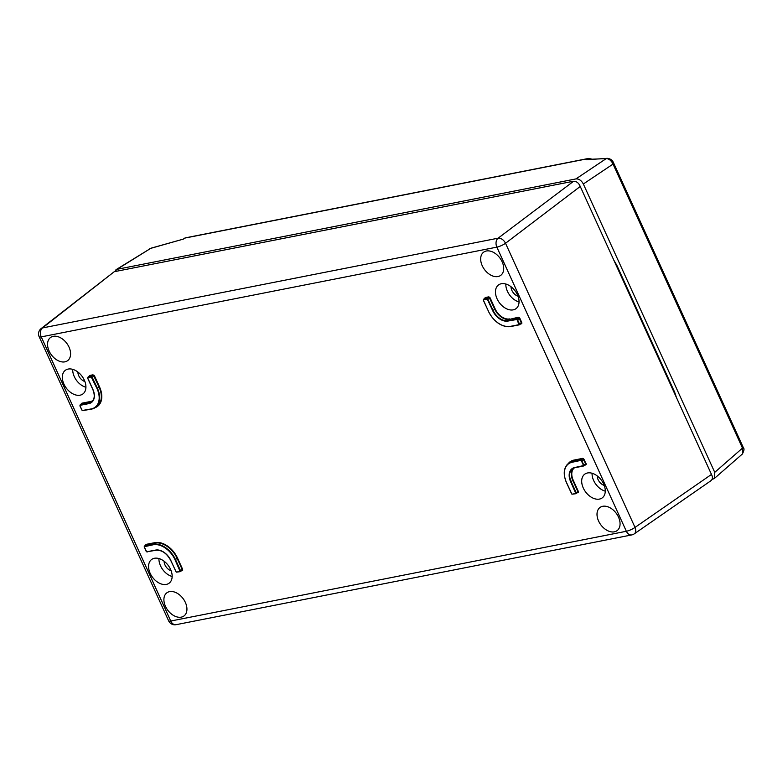 <?xml version="1.0" encoding="UTF-8"?>
<svg xmlns="http://www.w3.org/2000/svg" width="783" height="783" viewBox="0 0 783 783"><rect width="100%" height="100%" fill="white"/><g stroke="black" fill="none" stroke-linecap="round" stroke-linejoin="round"><path stroke-width="1.17" d="M144.258 546.387L144.375 547.17L144.63 546.025L153.253 544.332L154.868 543.089L145.834 545.154M153.194 544.772L153.253 544.332A20.27 13.546 53.6 0 1 175.461 559.542L180.501 570.611L180.207 571.649L175.03 559.737A19.927 13.311 -126.4 0 0 153.194 544.772L144.317 546.72M181.891 570.484L182.185 569.447L177.124 558.338A20.309 13.575 -126.4 0 0 154.868 543.089L154.926 542.639A20.652 13.8 53.6 0 1 177.555 558.142L182.615 569.251L182.273 570.122M81.872 410.018L79.935 405.995L80.297 404.86L80.042 406.005L82.244 410.507L91.278 408.922A19.927 13.311 -126.4 0 0 97.004 388.534L91.22 376.956L88.019 377.592L87.823 378.287L92.864 389.347A13.937 9.318 53.6 0 1 88.861 403.607L80.238 405.31M81.549 404.566L81.941 403.176L79.925 405.222L88.929 403.167A13.595 9.083 -126.4 0 0 91.611 401.963A13.595 9.083 -126.4 0 0 93.412 390.678M87.823 378.287L88.078 377.142L91.895 376.682L97.435 388.339L99.098 387.135L93.539 375.429L89.282 376.271M88.861 403.607L90.534 401.924L81.501 403.989M483.365 299.566L483.483 300.339L483.737 299.204L487.564 298.734L493.104 310.401A13.595 9.083 -126.4 0 0 508.001 320.609L509.606 319.366A13.556 9.053 53.6 0 1 494.768 309.187L489.209 297.481L484.941 298.323M507.932 321.059L517.24 319.072L519.697 324.465L518.982 324.671L516.976 319.464L507.932 321.059A13.937 9.318 53.6 0 1 492.664 310.597L487.29 299.126L483.424 299.889M520.998 323.653L521.292 322.616L518.884 317.82L509.606 319.366L518.326 317.213L518.884 317.82M585.332 464.818L585.625 463.781L583.218 458.985L573.939 460.531A20.309 13.575 -126.4 0 0 569.936 462.322L568.331 463.565A20.27 13.546 53.6 0 1 572.334 461.774L574.008 460.081L582.66 458.378L583.218 458.985M577.551 492.536L577.844 491.499L572.784 480.39A13.556 9.053 53.6 0 1 573.44 468.205M581.573 460.238L572.265 462.224L581.573 460.238L584.03 465.621L574.957 467.715L583.511 466.012M574.888 467.715A13.595 9.083 -126.4 0 0 572.569 468.714A13.595 9.083 -126.4 0 0 571.12 481.594L576.161 492.664L575.877 493.701L570.69 481.79A13.937 9.318 53.6 0 1 574.693 467.529L583.57 465.591L581.309 460.629M583.296 488.034A14.73 9.846 -126.4 0 0 602.342 497.792A14.73 9.846 -126.4 0 0 603.664 484.021A14.73 9.846 -126.4 0 0 584.872 474.077A14.73 9.846 -126.4 0 0 583.296 488.034M592.075 473.245A14.437 9.65 -126.4 0 0 593.641 480.517A14.437 9.65 -126.4 0 0 605.279 491.156M150.179 573.352A14.73 9.846 53.6 0 1 151.745 559.395A14.73 9.846 53.6 0 1 170.547 569.339A14.73 9.846 53.6 0 1 169.226 583.11A14.73 9.846 53.6 0 1 150.179 573.352M172.152 576.474A14.437 9.65 53.6 0 1 160.525 565.845A14.437 9.65 53.6 0 1 158.949 558.563M517.436 294.799A14.73 9.846 53.6 0 1 516.114 308.571A14.73 9.846 53.6 0 1 497.068 298.812A14.73 9.846 53.6 0 1 498.634 284.855A14.73 9.846 53.6 0 1 517.436 294.799M519.041 301.935A14.437 9.65 53.6 0 1 507.413 291.296A14.437 9.65 53.6 0 1 505.838 284.023M84.31 380.117A14.73 9.846 -126.4 0 0 65.508 370.183A14.73 9.846 -126.4 0 0 63.942 384.13A14.73 9.846 -126.4 0 0 82.988 393.888A14.73 9.846 -126.4 0 0 84.31 380.117M72.721 369.341A14.437 9.65 -126.4 0 0 74.287 376.623A14.437 9.65 -126.4 0 0 85.924 387.252M598.584 521.028A14.388 9.621 -126.4 0 0 617.161 530.59A14.388 9.621 -126.4 0 0 618.492 517.103A14.388 9.621 -126.4 0 0 600.081 507.413A14.388 9.621 -126.4 0 0 598.584 521.028M165.467 606.345A14.388 9.621 53.6 0 1 166.965 592.741A14.388 9.621 53.6 0 1 185.365 602.43A14.388 9.621 53.6 0 1 184.044 615.908A14.388 9.621 53.6 0 1 165.467 606.345M502.138 261.806A14.388 9.621 53.6 0 1 500.817 275.293A14.388 9.621 53.6 0 1 482.24 265.731A14.388 9.621 53.6 0 1 483.737 252.116A14.388 9.621 53.6 0 1 502.138 261.806M69.021 347.123A14.388 9.621 -126.4 0 0 50.621 337.444A14.388 9.621 -126.4 0 0 49.123 351.048A14.388 9.621 -126.4 0 0 67.69 360.611A14.388 9.621 -126.4 0 0 69.021 347.123M84.887 381.536A7.977 5.324 53.6 0 1 78.75 375.742A7.977 5.324 53.6 0 1 77.879 372.023M511.005 286.695A7.977 5.324 -126.4 0 0 511.876 290.415A7.977 5.324 -126.4 0 0 518.013 296.209M164.117 561.245A7.977 5.324 -126.4 0 0 164.988 564.964A7.977 5.324 -126.4 0 0 171.125 570.748M604.241 485.431A7.977 5.324 53.6 0 1 598.104 479.636A7.977 5.324 53.6 0 1 597.233 475.917M711.483 474.42L580.242 186.452L505.524 243.268L635.023 527.409L711.483 474.42L711.864 475.291C712.931 478.012 712.383 479.959 710.23 481.134M572.823 181.372L114.24 271.711L42.507 327.94L498.105 238.189L573.577 181.274C576.259 181.245 578.343 182.674 579.821 185.561L580.242 186.452M41.137 328.566A6.773 6.773 0 0 0 39.15 336.7A6.773 1.517 -24.5 0 0 41.254 336.886L170.743 621.027L626.351 531.275L496.862 247.134L41.254 336.886A6.773 4.806 78.9 0 1 42.507 327.94A6.773 4.581 -128.1 0 0 41.137 328.566L114.24 271.711M155.807 550.273L146.587 551.809L155.611 550.087A13.937 9.318 53.6 0 1 170.88 560.55L175.93 571.619L176.674 572.128L179.875 571.492M180.07 571.678L176.263 572.011M91.474 409.108L82.244 410.507M575.73 493.73L571.933 494.2L575.534 493.554M742.861 448.982A3.386 1.204 160 0 0 743.419 447.925L743.419 447.925C744.437 448.659 744.095 450.685 742.372 454.003L742.49 448.101L612.619 163.187C610.711 160.084 608.567 158.567 606.179 158.636L590.088 159.282M613.696 163.207A3.386 0.754 155.5 0 1 613.05 164.078L583.345 183.995L714.752 472.345L742.49 448.101A3.386 0.754 155.5 0 0 743.136 447.23L613.696 163.207L613.363 162.531L612.619 163.187M676.434 397.51L674.721 392.342L616.818 265.28L613.921 260.348M742.372 454.003L714.282 478.55L712.031 479.421M714.282 478.55L714.752 472.345M583.345 183.995C581.397 180.433 578.931 178.739 575.936 178.916L606.179 158.636A3.386 2.917 86.8 0 1 607.256 158.332L586.173 159.752L588.738 158.401M184.71 238.11L183.339 239.109L150.727 248.358L117.049 269.313L575.936 178.916M117.049 269.313L114.563 271.642M149.514 248.857L151.07 248.172A3.386 1.723 -105.8 0 0 150.727 248.358L115.962 269.734M591.263 159.223L587.759 158.714L184.984 238.061L183.339 239.109L151.07 248.172M144.375 547.17L146.578 551.672M146.01 544.88L144.424 546.123L144.268 547.16L146.147 551.271L147.321 551.937M144.571 546.475L146.274 544.342L154.926 542.639M145.883 545.731L145.892 544.968M145.765 544.821L146.274 544.342M182.733 570.151L182.008 570.445M88.019 377.592L89.722 375.458L92.991 374.812L93.539 375.429M82.998 410.772L81.912 410.116M91.963 377.465L94.469 375.83L99.539 386.939A20.652 13.8 53.6 0 1 95.115 407.659M89.331 376.848L89.34 376.094M89.213 375.948L89.722 375.458M93.813 375.037L94.469 375.83M485.117 298.059L483.542 299.292L483.375 300.329L488.523 311.409A19.927 13.311 -126.4 0 0 510.359 326.364L518.982 324.671M483.679 299.644L485.382 297.52L488.651 296.874L489.209 297.481M487.623 299.527L490.138 297.892L495.199 309.001A13.213 8.828 -126.4 0 0 509.674 318.916M519.149 317.438L519.814 318.231L517.309 319.865M484.99 298.9L485 298.147M484.883 298L485.382 297.52M519.814 318.231L521.723 322.42L521.84 323.33L521.116 323.624M489.473 297.1L490.138 297.892M583.482 458.603L586.056 463.585L586.173 464.495L585.449 464.789M574.399 467.852A13.213 8.828 -126.4 0 0 573.215 480.194L578.275 491.303L577.932 492.174M578.392 492.213L577.893 492.693M584.147 459.396L581.632 461.03M571.551 493.584L571.923 494.073M583.315 465.836L585.518 464.75M585.674 464.975L584.989 465.112M568.174 463.693A20.652 13.8 53.6 0 1 574.008 460.081M521.341 323.81L520.656 323.947M81.941 403.176L90.593 401.473A13.213 8.828 -126.4 0 0 92.981 400.475M182.224 570.631L181.548 570.768M486.879 299.018L488.651 296.874M510.545 326.55A20.27 13.546 53.6 0 1 497.362 322.469M519.178 324.847L510.359 326.364M519.178 323.976L521.723 322.42M516.565 319.356L518.326 317.213M492.664 310.597L495.199 309.001M483.483 300.339L488.523 311.409M570.69 481.79L573.215 480.194M575.73 492.859L578.275 491.303M583.511 465.141L586.056 463.585M580.898 460.521L582.66 458.378M565.708 480.537A20.27 13.546 53.6 0 1 568.331 463.565C563.623 467.823 562.987 474.165 566.442 482.602L571.59 493.672M572.265 462.224A19.927 13.311 -126.4 0 0 566.549 482.612M180.07 570.797L182.615 569.251M175.03 559.737L177.555 558.142M164.802 552.886A13.595 9.083 -126.4 0 0 155.954 550.243L155.611 550.087M91.22 376.956L92.991 374.812M92.355 401.278A13.556 9.053 53.6 0 1 90.534 401.924L90.593 401.473M97.004 388.534L97.435 388.339A20.27 13.546 53.6 0 1 95.281 407.542L96.935 406.377A20.309 13.575 -126.4 0 0 99.098 387.135L99.539 386.939M82.655 410.625L91.552 409.108L95.281 407.542A20.27 13.546 53.6 0 1 91.621 409.078L91.278 408.922M634.269 533.849A6.773 4.463 -124.7 0 0 635.023 527.409A6.773 1.517 -24.5 0 1 626.351 531.275A6.773 4.806 78.9 0 0 631.715 534.926A6.773 6.773 0 0 0 634.269 533.849L710.847 480.782M176.116 624.677A6.773 4.806 -101.1 0 1 170.743 621.027A6.773 1.517 -24.5 0 1 168.639 620.841A6.773 6.773 0 0 0 176.116 624.677L631.715 534.926M505.524 243.268A6.773 4.414 -127.3 0 0 498.105 238.189A6.773 4.806 -101.1 0 0 496.862 247.134A6.773 1.517 -24.5 0 0 505.524 243.268M574.693 467.529L572.569 468.714M566.5 482.514L571.933 494.2L575.808 493.73L577.737 492.458M488.484 311.311L488.426 311.399C494.22 322.136 501.619 327.186 510.624 326.55L519.256 324.847L521.184 323.585M81.677 403.715L80.091 404.958L80.042 406.005M146.989 551.79L155.886 550.273C161.807 549.823 166.779 553.248 170.782 560.54L176.273 572.148L180.139 571.678L182.077 570.406M89.458 375.997L87.872 377.24L87.716 378.277L92.756 389.337C95.046 395.082 94.665 399.291 91.611 401.963M39.15 336.7L168.639 620.841M185.287 237.875L588.679 158.411L592.026 159.174M613.363 162.531C612.443 160.114 610.407 158.714 607.256 158.332M743.419 447.925L743.136 447.23"/></g></svg>
